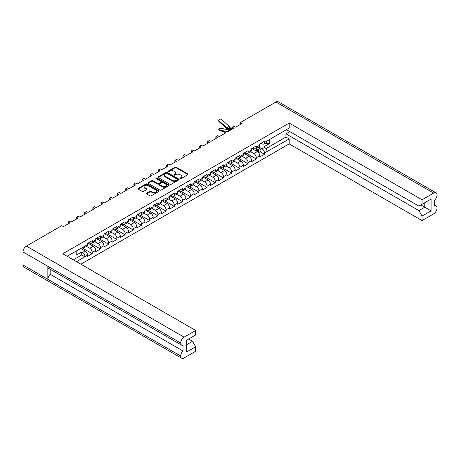 <?xml version="1.0" encoding="UTF-8"?>
<svg xmlns="http://www.w3.org/2000/svg" width="460" height="460" viewBox="0 0 460 460"><rect width="100%" height="100%" fill="white"/><g stroke="black" fill="none" stroke-linecap="round" stroke-linejoin="round"><path stroke-width="0.69" d="M180.09 178.635A0.638 0.368 0 0 0 180.993 178.635L187.847 174.673A0.914 0.529 0 0 0 188.111 174.305A0.914 0.529 0 0 0 187.847 173.932L176.237 167.227A0.914 0.529 0 0 0 174.944 167.227L168.09 171.183A0.638 0.368 0 0 0 168.992 171.706L169.884 171.195A2.921 1.685 0 0 1 174.006 171.195L174.978 171.752A2.921 1.685 0 0 1 175.829 172.943A2.921 1.685 0 0 1 174.978 174.139L174.093 174.65A0.638 0.368 0 0 0 174.995 175.168L175.881 174.656A2.921 1.685 0 0 1 180.009 174.656L180.975 175.214A2.921 1.685 0 0 1 181.832 176.41A2.921 1.685 0 0 1 180.975 177.6L180.09 178.112A0.638 0.368 0 0 0 180.09 178.635L180.09 178.112M149.885 191.343L146.625 193.223A0.914 0.529 0 0 0 146.36 193.597A0.914 0.529 0 0 0 146.625 193.965L149.885 195.845A0.914 0.529 0 0 0 151.173 195.845L158.786 191.452A0.914 0.529 0 0 0 159.056 191.078A0.914 0.529 0 0 0 158.786 190.71L147.177 184.006A0.914 0.529 0 0 0 145.883 184.006L138.276 188.399A0.914 0.529 0 0 0 138.006 188.772A0.914 0.529 0 0 0 138.276 189.146L142.209 191.417A0.914 0.529 0 0 0 143.497 191.417L146.757 189.537A0.914 0.529 0 0 0 147.022 189.163A0.914 0.529 0 0 0 146.757 188.79L144.808 187.663A2.438 1.409 0 0 1 144.089 186.668A2.438 1.409 0 0 1 145.596 185.368A2.438 1.409 0 0 1 148.258 185.673L155.9 190.083A2.438 1.409 0 0 1 156.613 191.078A2.438 1.409 0 0 1 155.106 192.383A2.438 1.409 0 0 1 152.45 192.079L151.173 191.343A0.914 0.529 0 0 0 149.885 191.343L149.885 191.946L146.625 193.827A0.914 0.529 0 0 0 146.527 193.896M61.795 225.641L26.364 246.1L184.08 337.157L195.672 330.464L62.825 253.765L289.196 123.073L422.044 199.772L433.636 193.079L275.919 102.022L240.488 122.481L242.115 123.418L235.652 127.155L234.019 126.212L232.288 127.213L233.916 128.156L227.453 131.888L225.82 130.945L224.083 131.951L225.716 132.888L219.248 136.62L217.62 135.683L215.884 136.683L217.517 137.626L211.048 141.358L209.421 140.415L207.684 141.415L209.311 142.358L202.848 146.09L201.215 145.153L199.485 146.153L201.112 147.096L194.643 150.828L193.016 149.885L191.28 150.886L192.912 151.829L186.444 155.56L184.816 154.623L183.08 155.624L184.707 156.561L178.244 160.298L176.611 159.355L174.88 160.356L176.508 161.299L170.045 165.031L168.412 164.093L166.675 165.094L168.308 166.031L161.839 169.769L160.212 168.826L158.476 169.826L160.109 170.769L153.64 174.501L152.013 173.558L150.276 174.564L151.903 175.501L145.44 179.239L143.807 178.296L142.077 179.296L143.704 180.239L137.235 183.971L135.608 183.028L133.871 184.034L135.504 184.972L129.036 188.703L127.409 187.766L125.672 188.767L127.299 189.71L120.836 193.441L119.203 192.498L117.472 193.499L119.1 194.442L112.637 198.174L111.004 197.236L109.267 198.237L110.9 199.18L104.431 202.912L102.804 201.969L101.068 202.969L102.701 203.912L96.232 207.644L94.605 206.707L92.868 207.707L94.495 208.644L88.032 212.382L86.399 211.439L84.669 212.439L86.296 213.382L79.827 217.114L78.2 216.177L76.463 217.177L78.096 218.115L71.628 221.852L70 220.909L68.264 221.91L69.891 222.853L63.428 226.584L61.795 225.641M158.338 177.56L169.947 184.264A0.914 0.529 0 0 0 171.235 184.264L178.848 179.871A0.914 0.529 0 0 0 179.112 179.498A0.914 0.529 0 0 0 178.848 179.124L167.239 172.425A0.914 0.529 0 0 0 165.945 172.425L158.338 176.818A0.914 0.529 0 0 0 158.067 177.192A0.914 0.529 0 0 0 158.338 177.56M168.814 185.662A0.914 0.529 0 0 0 169.084 185.288A0.914 0.529 0 0 0 168.814 184.914L157.015 178.1A0.638 0.368 0 0 0 156.112 178.624L161.011 181.453A0.914 0.529 0 0 1 161.282 181.827A0.914 0.529 0 0 1 161.011 182.2L158.849 183.448A0.914 0.529 0 0 1 157.561 183.448L152.852 180.728A0.914 0.529 0 0 0 151.564 180.728L148.304 182.608A0.914 0.529 0 0 0 148.039 182.982A0.914 0.529 0 0 0 148.304 183.35L159.913 190.055A0.914 0.529 0 0 0 161.207 190.055L168.814 185.662M68.264 223.796L68.264 221.91M76.463 219.058L76.463 217.177M84.669 214.325L84.669 212.439M92.868 209.587L92.868 207.707M101.068 204.855L101.068 202.969M109.267 200.117L109.267 198.237M117.472 195.385L117.472 193.499M125.672 190.647L125.672 188.767M133.871 185.915L133.871 184.034M142.077 181.177L142.077 179.296M150.276 176.445L150.276 174.564M158.476 171.706L158.476 169.826M166.675 166.974L166.675 165.094M174.88 162.242L174.88 160.356M183.08 157.504L183.08 155.624M191.28 152.772L191.28 150.886M199.485 148.034L199.485 146.153M207.684 143.301L207.684 141.415M215.884 138.563L215.884 136.683M224.083 133.831L224.083 131.951M232.288 129.093L232.288 127.213M240.488 124.361L240.488 122.481M76.573 261.7L84.979 256.663A3.421 1.972 60 0 0 82.564 252.477L81.725 251.988L76.176 255.191L76.176 251.005M80.856 264.178L289.196 143.894L422.044 220.593L433.636 213.9A4.761 2.748 120 0 0 437 208.07L437 208.07A4.761 2.748 120 0 0 436.017 205.879A4.761 2.748 120 0 0 434.688 205.706L434.688 200.06A4.761 2.748 120 0 0 437 195.034L437 195.017A4.761 2.748 120 0 0 436.017 192.843A4.761 2.748 120 0 0 433.636 193.079M269.324 139.489L269.324 143.681L263.775 146.884L264.621 147.367A3.421 1.972 -120 0 1 267.036 151.558L289.196 138.943L289.196 143.894M260.142 151.765L264.488 154.273L264.488 153.03A3.421 1.972 60 0 0 262.068 148.839L258.761 146.93M264.488 154.273L259.756 157.004L259.756 155.762L256.283 157.763L256.283 159.005L251.557 161.736L251.557 160.494L248.084 162.495L248.084 163.743L243.351 166.474L243.351 165.232L239.884 167.233L239.884 168.475L235.152 171.206L235.152 169.964L231.685 171.965L231.685 173.213L226.952 175.944L226.952 174.696L223.48 176.703L223.48 177.945L218.747 180.677L218.747 179.434L215.28 181.435L215.28 182.683L210.548 185.414L210.548 184.167L207.08 186.173L207.08 187.415L202.348 190.147L202.348 188.905L198.875 190.906L198.875 192.153L194.149 194.885L194.149 193.637L190.676 195.644L190.676 196.886L185.943 199.617L185.943 198.375L182.476 200.376L182.476 201.624L177.744 204.355L177.744 203.107L174.277 205.114L174.277 206.356L169.544 209.087L169.544 207.845L166.071 209.846L166.071 211.088L161.339 213.825L161.339 212.577L157.872 214.578L157.872 215.826L153.14 218.558L153.14 217.315L149.672 219.316L149.672 220.558L144.94 223.29L144.94 222.048L141.467 224.049L141.467 225.296L136.741 228.028L136.741 226.78L133.268 228.787L133.268 230.029L128.535 232.76L128.535 231.518L125.068 233.519L125.068 234.767L120.336 237.498L120.336 236.25L116.869 238.257L116.869 239.499L112.136 242.23L112.136 240.988L108.663 242.989L108.663 244.237L103.931 246.968L103.931 245.72L100.464 247.727L100.464 248.969L95.732 251.7L95.732 250.458L92.264 252.459L92.264 253.707L87.532 256.438L87.532 255.191L84.979 256.663M84.979 246.1L87.532 244.628A3.421 1.972 60 0 1 86.825 246.198L84.272 247.67A3.421 1.972 60 0 0 84.979 246.1L67.108 256.237M87.532 244.628L87.532 243.386L92.264 240.655L92.264 241.897A3.421 1.972 60 0 1 91.557 243.461A3.421 1.972 60 0 1 89.844 243.294L88.768 242.673M92.264 241.897L95.732 239.896L95.732 238.648L100.464 235.917L100.464 237.164A3.421 1.972 60 0 1 99.757 238.728A3.421 1.972 60 0 1 98.043 238.562L96.968 237.935M100.464 237.164L103.931 235.158L103.931 233.916L108.663 231.184L108.663 232.427A3.421 1.972 60 0 1 107.956 233.996A3.421 1.972 60 0 1 106.248 233.824L105.167 233.203M108.663 232.427L112.136 230.425L112.136 229.178L116.869 226.446L116.869 227.694A3.421 1.972 60 0 1 116.156 229.258A3.421 1.972 60 0 1 114.448 229.091L113.373 228.465M116.869 227.694L120.336 225.687L120.336 224.445L125.068 221.714L125.068 222.956A3.421 1.972 60 0 1 124.361 224.526A3.421 1.972 60 0 1 122.647 224.353L121.572 223.732M125.068 222.956L128.535 220.955L128.535 219.713L133.268 216.976L133.268 218.224A3.421 1.972 60 0 1 132.56 219.788A3.421 1.972 60 0 1 130.853 219.621L129.772 219M133.268 218.224L136.741 216.223L136.741 214.975L141.467 212.244L141.467 213.486A3.421 1.972 60 0 1 140.76 215.056A3.421 1.972 60 0 1 139.052 214.883L137.971 214.262M141.467 213.486L144.94 211.485L144.94 210.243L149.672 207.512L149.672 208.754A3.421 1.972 60 0 1 148.965 210.318A3.421 1.972 60 0 1 147.252 210.151L146.176 209.53M149.672 208.754L153.14 206.753L153.14 205.505L157.872 202.774L157.872 204.021A3.421 1.972 60 0 1 157.165 205.585A3.421 1.972 60 0 1 155.451 205.413L154.376 204.792M157.872 204.021L161.339 202.015L161.339 200.773L166.071 198.041L166.071 199.283A3.421 1.972 60 0 1 165.364 200.847A3.421 1.972 60 0 1 163.656 200.681L162.576 200.06M166.071 199.283L169.544 197.282L169.544 196.035L174.277 193.303L174.277 194.551A3.421 1.972 60 0 1 173.564 196.115A3.421 1.972 60 0 1 171.856 195.943L170.781 195.322M174.277 194.551L177.744 192.544L177.744 191.302L182.476 188.571L182.476 189.813A3.421 1.972 60 0 1 181.769 191.377A3.421 1.972 60 0 1 180.055 191.21L178.98 190.589M182.476 189.813L185.943 187.812L185.943 186.564L190.676 183.833L190.676 185.081A3.421 1.972 60 0 1 189.968 186.645A3.421 1.972 60 0 1 188.261 186.478L187.18 185.851M190.676 185.081L194.149 183.074L194.149 181.832L198.875 179.101L198.875 180.343A3.421 1.972 60 0 1 198.168 181.913A3.421 1.972 60 0 1 196.46 181.74L195.379 181.119M198.875 180.343L202.348 178.342L202.348 177.094L207.08 174.363L207.08 175.611A3.421 1.972 60 0 1 206.373 177.175A3.421 1.972 60 0 1 204.66 177.008L203.584 176.381M207.08 175.611L210.548 173.604L210.548 172.362L215.28 169.631L215.28 170.873A3.421 1.972 60 0 1 214.573 172.442A3.421 1.972 60 0 1 212.859 172.27L211.784 171.649M215.28 170.873L218.747 168.872L218.747 167.63L223.48 164.893L223.48 166.14A3.421 1.972 60 0 1 222.772 167.704A3.421 1.972 60 0 1 221.064 167.538L219.983 166.911M223.48 166.14L226.952 164.134L226.952 162.892L231.685 160.161L231.685 161.402A3.421 1.972 60 0 1 230.972 162.972A3.421 1.972 60 0 1 229.264 162.8L228.189 162.179M231.685 161.402L235.152 159.401L235.152 158.159L239.884 155.428L239.884 156.67A3.421 1.972 60 0 1 239.177 158.234A3.421 1.972 60 0 1 237.463 158.067L236.388 157.446M239.884 156.67L243.351 154.669L243.351 153.421L248.084 150.69L248.084 151.932A3.421 1.972 60 0 1 247.376 153.502A3.421 1.972 60 0 1 245.669 153.329L244.588 152.708M248.084 151.932L251.557 149.931L251.557 148.689L256.283 145.958L256.283 147.2A3.421 1.972 60 0 1 255.576 148.764A3.421 1.972 60 0 1 253.868 148.597L252.787 147.976M256.283 147.2L259.756 145.199L259.756 143.951L264.488 141.22L264.488 142.468A3.421 1.972 60 0 1 263.781 144.032A3.421 1.972 60 0 1 262.068 143.859L260.992 143.238M289.196 123.073L289.196 128.018L267.036 140.996A3.421 1.972 -120 0 1 266.328 142.56L263.781 144.032M186.628 344.701L192.516 341.303L195.672 346.765L186.628 351.986L186.628 340.21L195.672 334.989L195.672 330.464M184.08 337.157A4.761 2.748 120 0 0 180.717 342.982L180.717 342.999A4.761 2.748 120 0 0 181.7 345.172A4.761 2.748 120 0 0 183.028 345.351L183.028 350.997A4.761 2.748 120 0 0 180.717 356.023L180.717 356.034A4.761 2.748 120 0 0 181.7 358.214A4.761 2.748 120 0 0 184.08 357.978L195.672 351.285L195.672 346.765M192.516 341.303L188.629 339.054M82.403 247.405L82.564 247.497A3.421 1.972 60 0 0 84.272 247.67M82.564 252.477L85.111 251.005L80.644 248.423M85.111 251.005A3.421 1.972 60 0 1 87.532 255.191M269.324 143.681L265.96 143.681L265.96 142.773M265.173 143.227L265.96 143.681M422.044 199.772L422.044 204.292L418.887 206.114L286.407 129.628M422.044 204.292L431.083 199.071L431.083 210.847L422.044 216.068L422.044 220.593M422.044 216.068L418.887 210.605L285.936 133.843L289.829 131.6M289.196 138.943L285.936 137.063L285.936 133.843M92.264 252.459A3.421 1.972 60 0 0 89.844 248.273L86.537 246.359M89.844 248.273L93.317 246.267L87.923 243.156M95.732 239.896A3.421 1.972 60 0 1 95.024 241.46L91.557 243.461M93.317 246.267A3.421 1.972 60 0 1 95.732 250.458M100.464 247.727A3.421 1.972 60 0 0 98.043 243.535L94.737 241.626M98.043 243.535L101.516 241.534L96.129 238.424M103.931 235.158A3.421 1.972 60 0 1 103.224 236.727L99.757 238.728M101.516 241.534A3.421 1.972 60 0 1 103.931 245.72M108.663 242.989A3.421 1.972 60 0 0 106.248 238.803L102.936 236.894M106.248 238.803L109.716 236.796L104.328 233.686M112.136 230.425A3.421 1.972 60 0 1 111.429 231.989L107.956 233.996M109.716 236.796A3.421 1.972 60 0 1 112.136 240.988M116.869 238.257A3.421 1.972 60 0 0 114.448 234.065L111.136 232.156M114.448 234.065L117.915 232.064L112.527 228.953M120.336 225.687A3.421 1.972 60 0 1 119.629 227.257L116.156 229.258M117.915 232.064A3.421 1.972 60 0 1 120.336 236.25M125.068 233.519A3.421 1.972 60 0 0 122.647 229.333L119.341 227.424M122.647 229.333L126.12 227.326L120.733 224.215M128.535 220.955A3.421 1.972 60 0 1 127.828 222.519L124.361 224.526M126.12 227.326A3.421 1.972 60 0 1 128.535 231.518M133.268 228.787A3.421 1.972 60 0 0 130.853 224.595L127.541 222.686M130.853 224.595L134.32 222.594L128.932 219.483M136.741 216.223A3.421 1.972 60 0 1 136.028 217.787L132.56 219.788M134.32 222.594A3.421 1.972 60 0 1 136.741 226.78M141.467 224.049A3.421 1.972 60 0 0 139.052 219.863L135.74 217.954M139.052 219.863L142.519 217.862L137.132 214.751M144.94 211.485A3.421 1.972 60 0 1 144.233 213.049L140.76 215.056M142.519 217.862A3.421 1.972 60 0 1 144.94 222.048M149.672 219.316A3.421 1.972 60 0 0 147.252 215.13L143.945 213.216M147.252 215.13L150.725 213.124L145.331 210.013M153.14 206.753A3.421 1.972 60 0 1 152.433 208.317L148.965 210.318M150.725 213.124A3.421 1.972 60 0 1 153.14 217.315M157.872 214.578A3.421 1.972 60 0 0 155.451 210.392L152.145 208.483M155.451 210.392L158.924 208.391L153.536 205.281M161.339 202.015A3.421 1.972 60 0 1 160.632 203.579L157.165 205.585M158.924 208.391A3.421 1.972 60 0 1 161.339 212.577M166.071 209.846A3.421 1.972 60 0 0 163.656 205.66L160.344 203.745M163.656 205.66L167.124 203.653L161.736 200.543M169.544 197.282A3.421 1.972 60 0 1 168.837 198.846L165.364 200.847M167.124 203.653A3.421 1.972 60 0 1 169.544 207.845M174.277 205.114A3.421 1.972 60 0 0 171.856 200.922L168.544 199.013M171.856 200.922L175.323 198.921L169.935 195.81M177.744 192.544A3.421 1.972 60 0 1 177.037 194.108L173.564 196.115M175.323 198.921A3.421 1.972 60 0 1 177.744 203.107M182.476 200.376A3.421 1.972 60 0 0 180.055 196.19L176.749 194.275M180.055 196.19L183.528 194.183L178.141 191.072M185.943 187.812A3.421 1.972 60 0 1 185.236 189.376L181.769 191.377M183.528 194.183A3.421 1.972 60 0 1 185.943 198.375M190.676 195.644A3.421 1.972 60 0 0 188.261 191.452L184.949 189.543M188.261 191.452L191.728 189.451L186.34 186.34M194.149 183.074A3.421 1.972 60 0 1 193.436 184.644L189.968 186.645M191.728 189.451A3.421 1.972 60 0 1 194.149 193.637M198.875 190.906A3.421 1.972 60 0 0 196.46 186.72L193.148 184.805M196.46 186.72L199.927 184.713L194.54 181.602M202.348 178.342A3.421 1.972 60 0 1 201.641 179.906L198.168 181.913M199.927 184.713A3.421 1.972 60 0 1 202.348 188.905M207.08 186.173A3.421 1.972 60 0 0 204.66 181.982L201.353 180.073M204.66 181.982L208.133 179.981L202.739 176.87M210.548 173.604A3.421 1.972 60 0 1 209.84 175.174L206.373 177.175M208.133 179.981A3.421 1.972 60 0 1 210.548 184.167M215.28 181.435A3.421 1.972 60 0 0 212.859 177.249L209.553 175.34M212.859 177.249L216.332 175.243L210.945 172.132M218.747 168.872A3.421 1.972 60 0 1 218.04 170.436L214.573 172.442M216.332 175.243A3.421 1.972 60 0 1 218.747 179.434M223.48 176.703A3.421 1.972 60 0 0 221.064 172.511L217.752 170.602M221.064 172.511L224.532 170.511L219.144 167.4M226.952 164.134A3.421 1.972 60 0 1 226.245 165.703L222.772 167.704M224.532 170.511A3.421 1.972 60 0 1 226.952 174.696M231.685 171.965A3.421 1.972 60 0 0 229.264 167.779L225.952 165.87M229.264 167.779L232.731 165.778L227.343 162.662M235.152 159.401A3.421 1.972 60 0 1 234.445 160.965L230.972 162.972M232.731 165.778A3.421 1.972 60 0 1 235.152 169.964M239.884 167.233A3.421 1.972 60 0 0 237.463 163.041L234.157 161.132M237.463 163.041L240.936 161.04L235.549 157.929M243.351 154.669A3.421 1.972 60 0 1 242.644 156.233L239.177 158.234M240.936 161.04A3.421 1.972 60 0 1 243.351 165.232M248.084 162.495A3.421 1.972 60 0 0 245.669 158.309L242.357 156.4M245.669 158.309L249.136 156.308L243.748 153.197M251.557 149.931A3.421 1.972 60 0 1 250.844 151.495L247.376 153.502M249.136 156.308A3.421 1.972 60 0 1 251.557 160.494M256.283 157.763A3.421 1.972 60 0 0 253.868 153.577L250.556 151.662M253.868 153.577L257.335 151.57L251.948 148.459M259.756 145.199A3.421 1.972 60 0 1 259.049 146.763L255.576 148.764M257.335 151.57A3.421 1.972 60 0 1 259.756 155.762M181.7 358.214L23.983 267.156A4.761 2.748 -60 0 1 23 264.983L180.717 356.034M181.7 345.172L48.852 268.479A4.761 2.748 -60 0 1 47.869 266.3L180.717 342.999L23 251.93L23 264.983M23 251.93A4.761 2.748 -60 0 1 26.364 246.1M275.919 102.022A4.761 2.748 -60 0 1 278.3 101.787L436.017 192.843M47.869 266.3L47.869 279.323A4.761 2.748 -60 0 1 50.18 274.298L50.18 269.244M246.991 153.64L256.283 159.005M238.786 158.372L248.084 163.743M230.586 163.11L239.884 168.475M222.387 167.842L231.685 173.213M214.187 172.58L223.48 177.945M205.982 177.313L215.28 182.683M197.783 182.051L207.08 187.415M189.583 186.783L198.875 192.153M181.378 191.521L190.676 196.886M173.178 196.253L182.476 201.624M164.979 200.991L174.277 206.356M156.78 205.723L166.071 211.088M148.574 210.461L157.872 215.826M140.375 215.194L149.672 220.558M132.175 219.926L141.467 225.296M123.97 224.664L133.268 230.029M115.77 229.396L125.068 234.767M107.571 234.134L116.869 239.499M99.371 238.867L108.663 244.237M91.166 243.605L100.464 248.969M81.88 247.71L92.264 253.707M50.18 274.298L183.028 350.997M265.955 148.603L285.936 137.063M418.887 210.605L424.775 207.207L420.888 204.959M431.083 210.847L424.775 207.207L424.775 202.716L431.083 199.071M84.979 256.847L81.725 254.966L81.725 251.988M73.312 259.82L81.725 254.966M180.17 178.67L180.975 178.204A2.921 1.685 0 0 0 181.832 177.014L181.832 176.41M175.829 172.943L175.829 173.552A2.921 1.685 0 0 1 174.978 174.742L174.167 175.208M187.945 174.605A0.914 0.529 0 0 0 187.847 174.535L176.237 167.837A0.914 0.529 0 0 0 174.944 167.837L168.17 171.747M178.946 179.802A0.914 0.529 0 0 0 178.848 179.733L167.239 173.029A0.914 0.529 0 0 0 165.945 173.029L158.338 177.422A0.914 0.529 0 0 0 158.234 177.491M177.232 179.756A0.638 0.368 0 0 0 177.232 179.239L167.043 173.357A0.638 0.368 0 0 0 166.14 173.357L165.203 173.892A2.921 1.685 0 0 0 164.352 175.087A2.921 1.685 0 0 0 165.203 176.278L172.172 180.297A2.921 1.685 0 0 0 176.301 180.297L177.232 179.756L177.232 180.366A0.638 0.368 0 0 0 177.422 180.107L177.422 179.498M164.352 175.087L164.352 175.691A2.921 1.685 0 0 0 165.203 176.887L165.203 176.278M177.232 180.366L176.301 180.906A2.921 1.685 0 0 1 172.172 180.906L165.203 176.887M161.282 181.827L161.282 182.436A0.914 0.529 0 0 1 161.011 182.804L158.849 184.052A0.914 0.529 0 0 1 157.561 184.052L152.852 181.332A0.914 0.529 0 0 0 151.564 181.332L148.304 183.218A0.914 0.529 0 0 0 148.206 183.287M168.918 185.593A0.914 0.529 0 0 0 168.814 185.524L157.015 178.71A0.638 0.368 0 0 0 156.187 178.67M162.449 186.265A2.438 1.409 0 0 0 165.105 186.57A2.438 1.409 0 0 0 166.612 185.271A2.438 1.409 0 0 0 165.899 184.276L163.202 182.718A0.914 0.529 0 0 0 161.914 182.718L159.752 183.965A0.914 0.529 0 0 0 159.488 184.339A0.914 0.529 0 0 0 159.752 184.713L162.449 186.265L162.449 186.875A2.438 1.409 0 0 0 165.105 187.18A2.438 1.409 0 0 0 166.612 185.88L166.612 185.271M159.488 184.339L159.488 184.949A0.914 0.529 0 0 0 159.752 185.317L159.752 184.713M162.449 186.875L159.752 185.317M156.613 191.078L156.613 191.688A2.438 1.409 0 0 1 155.106 192.987A2.438 1.409 0 0 1 152.45 192.683L151.173 191.946A0.914 0.529 0 0 0 149.885 191.946M144.089 186.668L144.089 187.272A2.438 1.409 0 0 0 144.808 188.272L144.808 187.663M146.855 189.468A0.914 0.529 0 0 0 146.757 189.399L144.808 188.272M158.89 191.383A0.914 0.529 0 0 0 158.786 191.314L147.177 184.609A0.914 0.529 0 0 0 145.883 184.609L138.276 189.008A0.914 0.529 0 0 0 138.172 189.077M219.414 130.577A1.708 0.69 168.1 0 1 218.948 130.232L218.77 129.369A1.708 0.69 -11.9 0 0 219.23 129.714L219.414 130.577L224.29 131.83M229.816 130.519A3.714 2.145 -120 0 0 229.137 130.243L221.651 128.317A1.708 0.69 -11.9 0 0 219.748 128.495A1.708 0.69 -11.9 0 0 218.77 129.369M255.536 148.787L257.186 150.259A1.857 1.075 60 0 1 258.152 152.202M255.875 148.597L257.899 150.403A0.891 0.517 60 0 1 258.175 151.783A0.891 0.517 60 0 1 258.094 151.811M256.427 148.275L258.077 149.747A1.857 1.075 60 0 1 258.658 152.617A1.857 1.075 60 0 1 258.566 152.662M258.319 147.183L259.969 148.655A1.857 1.075 60 0 1 260.555 151.524L258.658 152.617M225.268 131.267L219.23 129.714M232.518 127.081L230.581 127.04A2.748 1.587 60 0 1 229.218 126.391L221.726 119.669A1.708 1.213 15.6 0 0 220.047 119.117A1.708 1.213 15.6 0 0 218.874 119.91A1.708 1.213 15.6 0 0 219.311 121.066L219.127 121.722A1.708 1.213 -164.4 0 1 218.69 120.56L218.874 119.91M232.288 128.518L228.166 128.432A2.748 1.587 60 0 1 226.797 127.788L219.311 121.066M231.782 129.386L228.459 129.317A3.714 2.145 60 0 1 226.619 128.444L219.127 121.722M267.036 151.558L264.488 153.03M264.488 142.468L267.036 140.996M262.068 148.839L264.621 147.367M180.717 356.023L47.869 279.323M180.975 178.204L180.975 177.6M174.093 175.168L174.093 174.65M174.978 174.742L174.978 174.139M168.09 171.706L168.09 171.183M174.944 167.837L174.944 167.227M176.237 167.837L176.237 167.227M187.847 174.535L187.847 173.932M158.338 177.422L158.338 176.818M165.945 173.029L165.945 172.425M167.239 173.029L167.239 172.425M178.848 179.733L178.848 179.124M172.172 180.906L172.172 180.297M176.301 180.906L176.301 180.297M148.304 183.218L148.304 182.608M151.564 181.332L151.564 180.728M152.852 181.332L152.852 180.728M157.561 184.052L157.561 183.448M158.849 184.052L158.849 183.448M161.011 182.804L161.011 182.2M157.015 178.71L157.015 178.1M168.814 185.524L168.814 184.914M146.625 193.827L146.625 193.223M151.173 191.946L151.173 191.343M152.45 192.683L152.45 192.079M146.757 189.399L146.757 188.79M138.276 189.008L138.276 188.399M145.883 184.609L145.883 184.006M147.177 184.609L147.177 184.006M158.786 191.314L158.786 190.71M257.186 150.259L256.128 150.874M258.365 151.374L258.025 151.564M259.969 148.655L258.077 149.747M229.137 130.243L226.872 131.554M228.166 128.432L230.581 127.04M226.797 127.788L229.218 126.391M436.017 205.879L434.688 205.114"/></g></svg>
